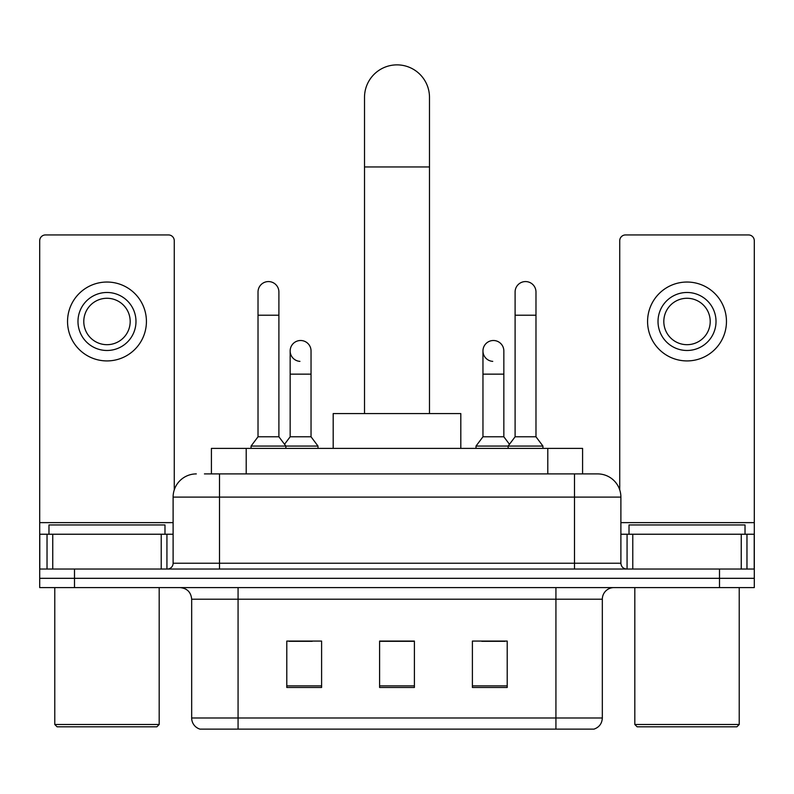 <?xml version="1.0" encoding="UTF-8"?>
<svg xmlns="http://www.w3.org/2000/svg" width="794" height="794" viewBox="0 0 794 794"><rect width="100%" height="100%" fill="white"/><g stroke="black" fill="none" stroke-linecap="round" stroke-linejoin="round"><path stroke-width="1.19" d="M211.412 473.909L211.412 448.392L582.588 448.392L582.588 473.909M204.961 473.909L597.336 473.909M204.435 473.909L219.511 473.909L219.511 497.113L173.112 497.113L173.112 563.234A5.796 5.796 0 0 1 167.306 569.04M196.307 473.909A23.205 23.205 0 0 0 173.112 497.113M597.693 473.909A23.205 23.205 0 0 1 620.888 497.113L620.888 563.234C621.236 566.757 623.171 568.693 626.694 569.04M74.497 569.04L39.7 569.04L39.7 578.32L74.497 578.32L39.7 578.32L39.7 587.6L74.497 587.6L74.497 578.32L719.503 578.32L74.497 578.32L74.497 569.04L719.503 569.04L719.503 578.32L754.3 578.32L719.503 578.32L719.503 587.6L74.497 587.6M719.503 587.6L754.3 587.6L754.3 534.233L754.3 569.04L719.503 569.04M602.328 717.994C602.011 723.552 599.222 727.264 593.981 729.13L555.929 729.13L555.929 717.994L602.328 717.994L602.328 599.202A11.602 11.602 0 0 1 613.931 587.6M191.672 717.994L238.071 717.994L238.071 729.13L555.929 729.13L200.019 729.13A11.602 11.602 0 0 1 191.672 717.994L191.672 599.202C190.977 592.155 187.116 588.285 180.069 587.6M507.207 687.475L507.207 641.076L472.4 641.076L472.4 687.475L507.207 687.475M321.6 687.475L321.6 641.076L286.793 641.076L286.793 687.475L321.6 687.475M414.399 687.475L414.399 641.076L379.601 641.076L379.601 687.475L414.399 687.475M288.996 641.314L312.201 641.314M481.799 641.314L505.004 641.314M414.399 641.314L379.601 641.314M161.222 569.04L161.222 534.233L52.751 534.233L52.751 569.04M174.263 489.868L174.263 240.741A5.796 5.796 0 0 0 168.467 234.935L45.496 234.935A5.796 5.796 0 0 0 39.7 240.741L39.7 534.233L52.751 534.233M161.222 534.233L173.112 534.233M39.7 569.04L39.7 534.233M106.982 292.48A29.001 29.001 0 0 0 77.981 321.481A29.001 29.001 0 0 0 106.982 350.482A29.001 29.001 0 0 0 135.982 321.481A29.001 29.001 0 0 0 106.982 292.48M106.982 298.276A23.205 23.205 0 0 0 83.787 321.481A23.205 23.205 0 0 0 106.982 344.685A23.205 23.205 0 0 0 130.186 321.481A23.205 23.205 0 0 0 106.982 298.276M106.982 360.923A39.442 39.442 0 0 0 146.424 321.481A39.442 39.442 0 0 0 106.982 282.039A39.442 39.442 0 0 0 67.54 321.481A39.442 39.442 0 0 0 106.982 360.923M156.865 726.808L57.099 726.808L54.776 724.485L159.187 724.485L156.865 726.808M54.776 587.6L54.776 724.485M159.187 587.6L159.187 724.485M164.983 534.233L164.983 524.953L48.98 524.953L48.98 534.233M364.515 413.585L364.515 97.354A32.485 32.485 0 0 1 397 64.87A32.485 32.485 0 0 1 429.485 97.354A32.485 32.485 0 0 0 397 64.87M429.485 413.585L429.485 97.354M460.808 448.392L460.808 413.585L333.192 413.585L333.192 448.392M258.02 315.218L278.902 315.218L278.902 436.789L258.02 436.789L258.02 292.013A10.441 10.441 0 0 1 269.116 281.592A10.441 10.441 0 0 1 278.902 292.013A10.441 10.441 0 0 0 269.116 281.592M258.02 436.789L251.063 446.069L251.063 448.392M278.902 436.789L285.87 446.069L251.063 446.069M311.04 436.789L311.04 374.143L290.157 374.143L290.157 436.789L311.04 436.789L317.997 446.069L285.87 446.069L285.87 448.392M515.098 315.218L535.98 315.218L535.98 436.789L515.098 436.789L515.098 292.013A10.441 10.441 0 0 1 526.194 281.592A10.441 10.441 0 0 1 535.98 292.013A10.441 10.441 0 0 0 526.194 281.592M515.098 436.789L508.13 446.069L508.13 448.392M535.98 436.789L542.937 446.069L476.003 446.069L476.003 448.392M542.937 446.069L542.937 448.392M299.943 361.369A10.441 10.441 0 0 1 290.157 350.948A10.441 10.441 0 0 1 301.254 340.527A10.441 10.441 0 0 1 311.04 350.948L311.04 374.143M290.157 436.789L284.53 444.293M317.997 446.069L317.997 448.392M492.746 361.369A10.441 10.441 0 0 1 482.96 350.948A10.441 10.441 0 0 1 494.057 340.527A10.441 10.441 0 0 1 503.843 350.948L503.843 374.143L482.96 374.143L482.96 350.948M503.843 374.143L503.843 436.789L482.96 436.789L482.96 374.143M482.96 436.789L476.003 446.069M503.843 436.789L509.47 444.293M741.249 569.04L741.249 534.233L632.778 534.233L632.778 569.04M741.249 534.233L754.3 534.233L754.3 240.741A5.796 5.796 0 0 0 748.504 234.935L625.533 234.935A5.796 5.796 0 0 0 619.737 240.741L619.737 489.868M620.888 534.233L632.778 534.233M687.018 292.48A29.001 29.001 0 0 0 658.018 321.481A29.001 29.001 0 0 0 687.018 350.482A29.001 29.001 0 0 0 716.019 321.481A29.001 29.001 0 0 0 687.018 292.48M687.018 298.276A23.205 23.205 0 0 0 663.814 321.481A23.205 23.205 0 0 0 687.018 344.685A23.205 23.205 0 0 0 710.213 321.481A23.205 23.205 0 0 0 687.018 298.276M687.018 360.923A39.442 39.442 0 0 0 726.46 321.481A39.442 39.442 0 0 0 687.018 282.039A39.442 39.442 0 0 0 647.576 321.481A39.442 39.442 0 0 0 687.018 360.923M736.901 726.808L637.135 726.808L634.813 724.485L739.224 724.485L736.901 726.808M634.813 587.6L634.813 724.485M739.224 587.6L739.224 724.485M745.02 534.233L745.02 524.953L629.017 524.953L629.017 534.233M246.209 473.909L246.209 448.392M547.791 473.909L547.791 448.392M219.511 569.04L219.511 563.234L620.888 563.234M173.112 563.234L219.511 563.234L219.511 497.113L574.489 497.113L574.489 569.04M620.888 497.113L574.489 497.113L574.489 473.909M555.929 587.6L555.929 599.202L191.672 599.202M602.328 599.202L555.929 599.202L555.929 717.994L238.071 717.994L238.071 587.6M414.399 685.867L379.601 685.867M321.6 685.867L286.793 685.867M507.207 685.867L472.4 685.867M173.112 522.631L39.7 522.631M166.929 534.233L166.929 569.04M39.789 534.233L39.789 569.04M47.035 569.04L47.035 534.233M364.515 166.958L429.485 166.958M754.3 522.631L620.888 522.631M754.211 569.04L754.211 534.233M746.965 534.233L746.965 569.04M627.071 569.04L627.071 534.233M278.902 315.218L278.902 292.013M535.98 315.218L535.98 292.013M290.157 374.143L290.157 350.948"/></g></svg>
